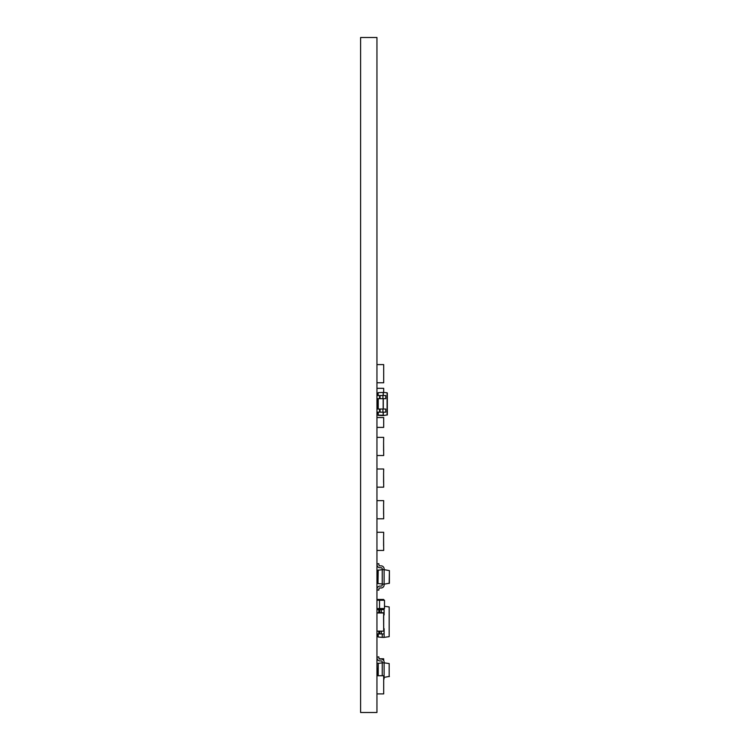 <?xml version="1.0" encoding="UTF-8"?>
<svg xmlns="http://www.w3.org/2000/svg" width="750" height="750" viewBox="0 0 750 750"><rect width="100%" height="100%" fill="white"/><g stroke="black" fill="none" stroke-linecap="round" stroke-linejoin="round"><path stroke-width="1.12" d="M376.95 37.5L376.95 712.5L360.6 712.5L360.6 37.5L376.95 37.5M383.175 412.153L383.175 415.575L378.234 415.359L377.981 412.462L376.95 412.462M383.278 415.575L387.094 414.938L383.175 415.575M387.328 393.328L387.328 414.984M377.981 398.653L377.981 409.041L377.981 405.712L376.95 405.712M376.95 402.291L377.981 402.291L377.981 398.972L376.95 398.972M383.278 395.541L383.278 392.428L378.234 392.644L377.981 395.541L377.981 393.216M377.981 415.106L383.278 415.266L383.278 412.153M383.175 392.428L383.175 395.541M383.175 398.653L383.175 409.041M383.278 409.041L383.278 398.653M387.328 393.019L387.094 414.938L387.094 392.766L383.278 392.428M378.234 412.153L378.234 415.05L377.981 412.153M376.95 412.153L385.772 412.153L385.772 409.041L376.95 409.041M379.537 409.041L379.537 412.153M376.95 398.653L385.772 398.653L385.772 395.541L376.95 395.541M379.537 395.541L379.537 398.653M377.981 392.906L378.234 395.541M377.981 405.403L376.95 405.403M376.95 693.9L383.691 693.9L383.691 675.731L376.95 675.731M383.691 600.253L383.691 599.466L376.95 599.466M383.691 608.541L383.691 609.328L376.95 609.328M376.95 427.387L383.691 427.387L383.691 417.534L376.95 417.534M377.981 406.491L376.95 406.491M383.691 392.466L383.691 388.331L376.95 388.331M383.691 660.534L383.691 658.791L379.181 658.791M377.981 668.653L376.95 668.653M376.95 382.762L383.691 382.762L383.691 364.603L376.95 364.603M383.691 626.475L383.588 617.653L383.691 631.144L376.95 631.144M383.588 617.653L383.691 612.712L376.95 612.712M383.588 482.494L383.588 473.672L383.691 487.162L376.95 487.162M383.588 450.853L383.588 442.031L383.691 455.522L376.95 455.522M383.588 514.134L383.588 505.312L383.691 518.803L376.95 518.803M383.588 545.775L383.588 536.953L383.691 550.444L376.95 550.444M383.691 612.975L376.95 612.975M383.588 473.672L383.691 469.003L376.95 469.003M383.588 442.031L383.691 437.362L376.95 437.362M383.588 505.312L383.691 500.644L376.95 500.644M383.588 536.953L383.691 532.284L376.95 532.284M376.95 600.244L379.537 600.244L379.537 608.55L376.95 608.55M379.537 608.541L384.497 608.531L384.497 600.253L379.537 600.253M384.497 600.253L384.497 608.531M376.95 609.647L384.113 609.647L384.113 608.541M383.691 628.65L383.691 614.944M382.238 633.938L382.238 637.369L384.113 637.369L384.113 633.938L376.95 633.938M389.175 606.938L389.175 636.656L389.175 606.938L384.731 606.309M377.981 636.75L377.981 633.938M384.113 628.65L384.113 633.938M381.309 631.144L381.309 633.938M378.797 631.144L378.797 633.938M384.113 609.647L384.113 614.944M381.309 609.647L381.309 612.712M378.797 609.647L378.797 612.712M384.113 637.369L389.175 636.656M378.225 633.938L378.225 637.013L382.238 637.369M376.95 589.894L378.797 590.156L379.012 588.619A0.75 0.75 0 0 1 379.753 587.972L381.309 587.972A3.019 3.019 0 0 0 384.113 584.963L384.113 584.184L377.981 583.566L377.981 570.262L382.238 569.653L382.238 584.963A1.144 1.144 0 0 1 381.094 586.106L379.922 586.106A2.812 2.812 0 0 0 377.137 588.525L376.95 589.791M376.95 563.944L378.797 563.681L379.012 565.219A0.75 0.75 0 0 0 379.753 565.866L381.309 565.866A3.019 3.019 0 0 1 384.113 568.875L384.113 569.653L389.4 570.619L389.4 583.209L384.113 584.184L384.113 569.653L382.238 569.653L382.238 568.875A1.144 1.144 0 0 0 381.094 567.731A1.144 1.144 0 0 1 382.238 568.875M376.95 564.047L377.137 565.303A2.812 2.812 0 0 0 379.922 567.731L381.094 567.731M384.113 568.875L384.113 569.653M377.981 583.566L378.225 570M389.4 570.619L389.175 583.472M383.691 679.678A3.019 3.019 0 0 0 384.113 678.15L383.691 677.372M384.113 678.15L384.113 662.841L382.238 662.841L382.238 675.731M389.175 663.553L389.175 676.659L389.175 663.553L384.113 662.841L384.113 662.062A3.019 3.019 0 0 0 381.309 659.053L379.753 659.053A0.75 0.75 0 0 1 379.012 658.406L378.797 656.869L376.95 657.131M377.981 675.731L378.225 663.188L378.225 675.731M376.95 657.234L377.137 658.5A2.812 2.812 0 0 0 379.922 660.919L381.094 660.919A1.144 1.144 0 0 1 382.238 662.062L382.238 662.841L377.981 663.45M384.113 677.372L389.4 676.397M382.913 409.041L382.913 412.153M380.062 409.041L380.062 412.153M382.913 395.541L382.913 398.653M380.062 395.541L380.062 398.653M378.234 398.653L378.234 409.041M379.753 631.144L379.753 633.938M379.012 631.144L379.012 633.938M379.753 609.647L379.753 612.712M379.012 609.647L379.012 612.712"/></g></svg>
